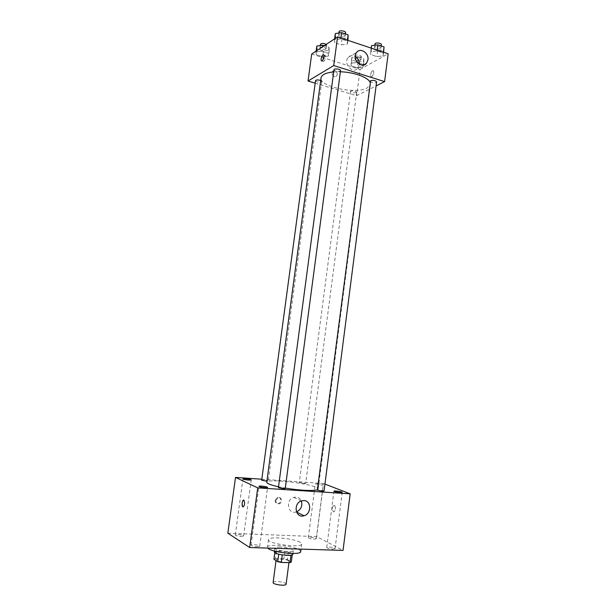 <?xml version="1.0" encoding="UTF-8"?>
<svg xmlns="http://www.w3.org/2000/svg" width="616" height="616" viewBox="0 0 616 616"><rect width="100%" height="100%" fill="white"/><g stroke="black" fill="none" stroke-linecap="round" stroke-linejoin="round"><path stroke-width="0.46" stroke-dasharray="3.08 2.31" d="M286.109 584.222L285.539 583.414C283.114 581.55 273.05 580.811 273.127 582.513M288.511 560.76C286.07 559.066 276.03 558.258 276.137 559.782C275.552 561.592 289.173 563.386 289.081 561.484L288.511 560.76M275.306 558.62L283.922 558.835L287.395 559.567L288.38 552.082L284.908 551.358L276.299 551.104L275.306 558.62L273.928 559.236M287.395 559.567L291.314 562.008M284.908 551.358L283.922 558.835M288.38 552.082L292.307 554.446L292.246 554.885M276.299 551.104L274.929 551.69L274.805 552.606M292.307 554.446L290.998 555.047L282.282 554.808L278.748 554.069L274.929 551.69M274.359 551.867C274.636 551.074 276.476 550.712 279.872 550.781C287.318 551.32 291.645 552.498 292.846 554.3M280.365 547.039C276.969 546.97 275.136 547.324 274.859 548.094C274.043 550.519 293.509 553.076 293.339 550.527L292.5 549.549C289.682 548.171 285.639 547.331 280.365 547.039M300.724 551.551L299.153 549.749C292.708 545.63 267.259 543.52 267.46 547.17L267.852 548.094M300.131 542.273C293.67 538.292 268.245 536.136 268.468 539.631C266.944 543.774 302.102 548.402 301.709 544.005L300.131 542.273M257.026 546.715L259.721 546.207C260.083 545.06 250.982 543.928 251.028 545.122C251.544 545.93 253.546 546.461 257.026 546.715M332.817 549.095L335.058 548.671C335.381 547.624 326.68 546.384 326.742 547.485C327.342 548.286 329.368 548.825 332.817 549.095M314.06 539.108L316.278 538.731C316.585 537.776 308.277 536.628 308.331 537.629C308.885 538.361 310.795 538.846 314.06 539.108M240.948 536.413L243.605 535.958C243.944 534.919 235.25 533.872 235.297 534.957C235.774 535.681 237.66 536.166 240.948 536.413M227.843 533.202L316.647 536.605L343.043 550.411M321.021 485.069L323.2 484.908C323.469 484.284 315.192 483.167 315.292 483.837L321.021 485.069M296.458 511.888L296.273 511.942C287.826 514.861 285.177 499.853 293.716 497.389L296.111 497.066C298.552 497.305 300.292 498.598 301.355 500.947M261.815 479.225L323.477 483.514L316.647 536.605M275.09 500.254L277.416 497.366C281.065 496.096 282.151 502.548 278.44 503.48C276.23 503.749 275.113 502.671 275.09 500.254M275.806 500.6L278.139 497.713C281.797 496.434 282.875 502.895 279.171 503.834C276.954 504.104 275.829 503.026 275.806 500.6M323.477 483.514L324.932 484.084M334.265 505.343C332.24 506.383 331.901 508.462 333.233 511.588C334.958 513.19 336.282 506.799 334.496 505.49L334.265 505.343C332.24 506.383 331.893 508.462 333.225 511.588C334.95 513.19 336.282 506.799 334.496 505.49L334.257 505.343M243.628 500.115L244.028 500.323C245.037 503.218 244.737 505.428 243.135 506.953M285.247 488.527L284.946 488.288C282.074 487.51 279.887 487.295 278.401 487.641M303.842 483.776L305.351 483.414C302.641 482.705 300.616 482.497 299.268 482.79L303.842 483.776M266.905 481.227L267.96 480.834C265.234 480.11 263.14 479.903 261.685 480.218M324.039 491.083C324.262 490.521 317.263 489.566 317.348 490.167M317.402 489.758L318.195 489.058C318.241 488.496 317.356 487.849 315.546 487.117C305.136 482.574 266.32 478.671 266.759 482.282M278.517 486.786L285.3 488.08M370.039 82.19L370.447 84.3L367.182 87.949C355.755 94.564 318.957 86.617 321.051 77.801M333.695 71.918L340.394 71.772M370.178 81.143C369.831 82.598 376.569 83.399 376.607 81.905M320.69 80.511L321.791 81.558L321.46 81.959C318.665 82.536 316.686 82.097 315.523 80.657M356.325 92.562C353.561 93.093 351.644 92.685 350.558 91.345C352.783 90.259 354.839 90.521 356.71 92.131L356.325 92.562M340.54 70.632L340.163 71.102C337.221 71.733 335.166 71.279 333.988 69.739M315.184 83.183L356.656 95.719L376.099 85.909M311.696 54.046L360.075 69.462L356.656 95.719M337.329 74.313C336.813 70.879 335.25 69.854 332.64 71.24C330.315 73.728 334.565 78.432 336.706 75.753L337.329 74.313C336.813 70.879 335.25 69.854 332.648 71.24C330.322 73.728 334.573 78.432 336.706 75.753L337.337 74.313M340.764 38.862L334.503 39.747L334.811 42.758L341.264 44.883L347.478 44.044L347.285 41.033L340.764 38.862L334.503 39.747L334.811 42.758L341.264 44.883L347.478 44.044L347.285 41.033L340.764 38.862L340.879 38M357.003 62.516L351.058 63.225L351.212 65.858L357.211 67.775L363.109 67.09L363.055 64.464L357.003 62.516L351.058 63.225L351.212 65.858L357.211 67.775L363.109 67.09L363.055 64.464L357.003 62.516L357.765 56.672L351.828 57.411L351.975 60.091L357.958 62.023L363.856 61.315L363.81 58.643L357.765 56.672M360.075 69.462L388.157 53.769M321.899 51.205L316 51.99L316.447 54.77L322.692 56.764L328.551 56.017L328.205 53.238L321.899 51.205L316 51.99L316.447 54.77L322.692 56.764L328.551 56.017L328.205 53.238L321.899 51.205L322.476 46.893M377.023 50.936L370.724 51.744L370.716 54.585L376.9 56.626L383.152 55.856L383.267 53.014L377.023 50.936L370.724 51.744L370.716 54.585L376.9 56.626L383.152 55.856L383.267 53.014L377.023 50.936L377.138 50.088M372.549 70.701C370.84 72.496 370.301 74.428 370.947 76.507C372.149 78.101 374.736 72.126 373.404 70.802L372.549 70.701C370.832 72.496 370.301 74.428 370.947 76.507C372.149 78.101 374.736 72.126 373.404 70.802L372.549 70.701M324.055 55.902L325.379 55.425C325.926 57.542 325.394 59.536 323.793 61.423L323.023 61.346L322.738 60.36M359.351 64.249L357.804 68.222C352.783 74.513 342.781 63.317 348.217 57.411C350.165 55.371 352.498 55.032 355.209 56.395M371.51 45.676L371.494 48.572L377.67 50.635L383.922 49.834M380.503 48.687C377.593 49.38 375.606 48.949 374.536 47.378C374.582 45.723 381.319 46.523 380.95 48.14L380.503 48.687M371.194 48.11L370.724 51.744M371.494 48.572L370.716 54.585M377.67 50.635L376.9 56.626M383.614 52.252L383.152 55.856M383.383 52.175L383.267 53.014M381.389 44.683L380.942 45.245C378.039 45.946 376.053 45.515 374.982 43.928M335.327 33.557L335.628 36.621L342.072 38.77L348.286 37.899M344.714 36.698C341.772 37.445 339.724 36.975 338.569 35.281C338.631 33.557 345.491 34.488 345.099 36.175L344.714 36.698M334.627 38.831L334.503 39.747M335.628 36.621L334.811 42.758M342.072 38.77L341.264 44.883M347.963 40.363L347.478 44.044M347.401 40.171L347.285 41.033M345.568 32.656L345.183 33.187C342.234 33.942 340.186 33.472 339.039 31.762M360.537 60.237C357.773 60.868 355.863 60.445 354.801 58.974C357.041 57.735 359.082 57.996 360.93 59.76L360.537 60.237M351.828 57.411L351.058 63.225M351.975 60.091L351.212 65.858M357.958 62.023L357.211 67.775M363.856 61.315L363.109 67.09M363.81 58.643L363.055 64.464M360.968 56.934C358.204 57.573 356.294 57.149 355.232 55.671C357.473 54.416 359.513 54.67 361.361 56.449L360.968 56.934M316.801 46.061L317.24 48.895L323.485 50.905L329.337 50.127L328.998 47.301L324.209 45.746M325.879 49.003C323.084 49.68 321.113 49.226 319.974 47.648C322.26 46.385 324.347 46.685 326.218 48.548L325.879 49.003M316.116 51.113L316 51.99M317.24 48.895L316.447 54.77M323.485 50.905L322.692 56.764M329.337 50.127L328.551 56.017M328.998 47.301L328.205 53.238M326.226 44.406L326.334 45.638C323.531 46.323 321.56 45.869 320.428 44.275M288.935 562.624L289.081 561.484M276.03 560.591L276.137 559.782M274.859 548.094L274.474 551.043M293.339 550.527L292.954 553.476M268.468 539.631L267.46 547.17M301.709 544.005L301.039 549.118M259.721 546.207L267.606 487.425M251.028 545.122L258.959 486.324M335.058 548.671L342.196 492.33M326.742 547.485L333.918 491.183M316.278 538.731L323.2 484.908M308.331 537.629L315.292 483.837M243.605 535.958L251.213 479.918M235.297 534.957L242.95 478.886M301.478 500.9L293.716 497.389M278.139 497.713L277.416 497.366M279.171 503.834L278.44 503.48M370.447 84.3L318.195 489.058M321.791 81.558L268.222 481.05M350.558 91.345L299.268 482.79M356.71 92.131L305.659 483.645M325.379 55.425L323.777 54.909M323.023 61.346L321.976 61.015M357.804 68.222L363.386 65.073M348.217 57.411L356.71 52.306M374.813 45.238L374.536 47.378M381.227 45.992L380.95 48.14M338.869 33.041L338.569 35.281M345.399 33.926L345.099 36.175M355.232 55.671L354.801 58.974M361.361 56.449L360.93 59.76M320.251 45.592L319.974 47.648M326.673 45.176L326.218 48.548"/><path stroke-width="0.92" d="M276.03 560.591L273.127 582.513C272.518 584.553 286.171 586.347 286.109 584.222L288.935 562.624M290.975 555.224L290.005 562.647L281.273 562.447L277.739 561.692L273.928 559.236L274.805 552.606M290.005 562.647L291.314 562.008L292.246 554.885M292.954 553.476L292.846 554.3C293.008 556.91 273.535 554.346 274.359 551.867L274.474 551.043M282.267 554.908L281.273 562.447M278.732 554.184L277.739 561.692M267.852 548.094C271.04 552.467 301.239 555.617 300.724 551.551L301.039 549.118M324.932 484.084L350.165 493.832L343.043 550.411L249.657 547.532L227.843 533.202L235.512 477.392L261.815 479.225M264.957 487.649L267.606 487.425C267.906 486.678 258.866 485.531 258.959 486.324C259.505 486.886 261.507 487.325 264.957 487.649M339.994 492.515L342.196 492.33C342.473 491.653 333.818 490.452 333.918 491.183C334.542 491.745 336.567 492.192 339.994 492.515M248.61 480.103L251.213 479.918C251.505 479.24 242.858 478.162 242.95 478.886C243.459 479.387 245.345 479.795 248.61 480.103M350.165 493.832L257.711 487.864L249.657 547.532M303.919 500.562C311.457 500.615 311.604 513.86 304.081 515.746C295.503 518.741 292.808 503.426 301.478 500.9L303.919 500.562M301.355 500.947C302.687 505.975 301.055 509.617 296.458 511.888M257.711 487.864L235.512 477.392M243.135 506.953L242.735 506.745C241.272 505.382 242.619 498.66 244.028 500.323C245.037 503.611 244.668 505.798 242.92 506.891L242.743 506.745C241.734 503.85 242.026 501.64 243.628 500.115M283.214 488.696L285.247 488.527L340.54 70.632C340.91 69.115 334.026 68.176 333.988 69.739L278.401 487.641L283.214 488.696M320.69 80.511C318.048 79.695 316.324 79.741 315.523 80.657L261.685 480.218L266.905 481.227M322.199 491.237L324.039 491.083L376.607 81.905C375.506 80.473 373.504 80.057 370.601 80.657L317.348 490.167L322.199 491.237M333.695 71.918C325.926 72.719 321.714 74.682 321.051 77.801L266.759 482.282C266.844 483.552 270.763 485.046 278.517 486.786M285.3 488.08C298.845 490.413 314.345 491.183 317.402 489.758M340.394 71.772C353.63 72.126 367.914 77.239 370.039 82.19M376.099 85.909L384.6 81.612L333.733 65.55L308.038 81.027L315.184 83.183M384.6 81.612L388.157 53.769L337.553 36.891L311.696 54.046L308.038 81.027M337.553 36.891L333.733 65.55M367.945 59.852L366.428 63.356C361.338 69.754 351.197 58.312 356.71 52.306C360.499 47.301 369.13 53.153 367.945 59.852M322.183 60.915L321.421 60.838C320.235 59.544 322.699 53.33 323.777 54.909C324.309 57.026 323.785 59.028 322.183 60.915M322.738 60.36L324.055 55.902M355.209 56.395C357.996 58.204 359.374 60.815 359.351 64.249M383.614 52.252L384.053 46.947L377.808 44.845L371.51 45.676L371.194 48.11M384.053 46.947L383.383 52.175M377.808 44.845L377.138 50.088M374.813 45.238L374.982 43.928C375.036 42.258 381.766 43.051 381.389 44.683L381.227 45.992M347.963 40.363L348.102 34.843L341.587 32.648L335.327 33.557L334.627 38.831M348.102 34.843L347.401 40.171M341.587 32.648L340.879 38M338.869 33.041L339.039 31.762C339.1 30.015 345.961 30.954 345.568 32.656L345.399 33.926M324.209 45.746L322.699 45.253L316.801 46.061L316.116 51.113M322.699 45.253L322.476 46.893M320.251 45.592L320.428 44.275C321.66 43.12 323.593 43.158 326.226 44.406M304.081 515.746L296.527 512.065M321.976 61.015L321.421 60.838M363.386 65.073L366.428 63.356"/></g></svg>
